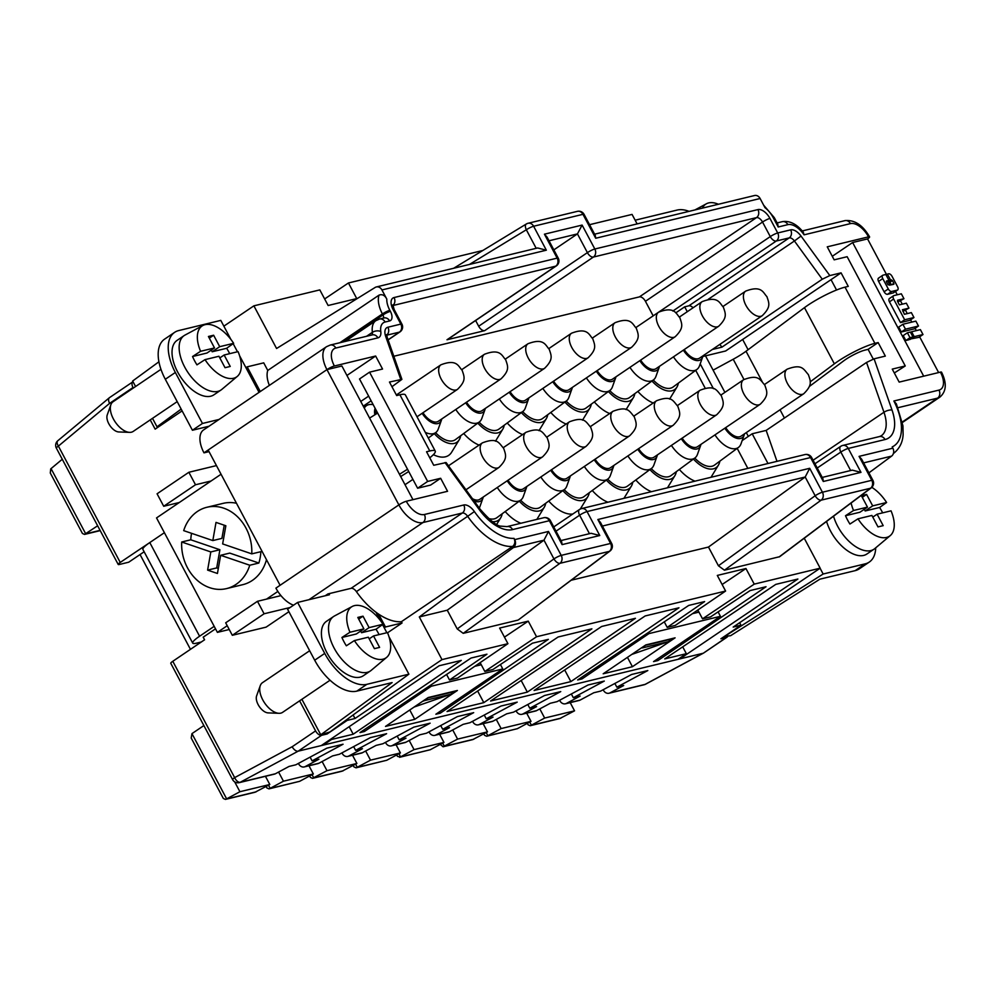 <?xml version="1.0" encoding="UTF-8"?>
<svg xmlns="http://www.w3.org/2000/svg" width="995" height="995" viewBox="0 0 995 995"><rect width="100%" height="100%" fill="white"/><g stroke="black" fill="none" stroke-linecap="round" stroke-linejoin="round"><path stroke-width="1.49" d="M923.696 376.185L852.628 242.519L867.565 238.912L886.582 274.657M895.488 291.423L897.279 294.781M900.574 300.987L902.278 304.184M905.574 310.39L907.278 313.599M910.587 319.805L911.806 322.106M915.101 328.313L916.333 330.614M919.629 336.82L938.633 372.565M822.218 477.413L852.305 470.137L860.986 472.364L823.3 481.48L810.577 457.538A5.97 0.995 -28 0 1 811.671 457.576A5.97 5.97 0 0 0 804.992 454.566A5.97 4.95 76.4 0 1 810.577 457.538L587.05 511.579A5.97 4.95 76.4 0 0 581.466 508.607A5.97 5.97 0 0 0 579.513 509.465A5.97 3.196 55.9 0 0 579.625 515.199A5.97 0.995 -28 0 1 587.05 511.579L599.774 535.521L591.08 533.295L561.006 540.559M811.671 457.576L822.902 478.682L823.3 481.48M387.54 632.795L402.042 622.982L401.371 621.713L512.612 546.417C514.987 544.377 515.46 541.69 514.017 538.357A47.797 25.547 -124.1 0 1 474.391 511.579A11.952 6.38 -124.1 0 0 463.745 505A5.97 4.95 76.4 0 1 462.327 513.022L422.925 522.549A23.905 12.773 -124.1 0 1 398.871 504.888L326.945 369.618L341.894 365.998L412.962 499.652M366.546 336.285L372.391 332.33A5.97 3.42 -7.9 0 1 380.786 331.522A11.952 6.38 -124.1 0 1 377.889 337.865A5.97 4.95 -103.6 0 0 372.304 334.892L330.24 345.054L326.547 346.683L203.589 429.915A23.905 12.773 55.9 0 0 203.987 452.849L208.166 450.014L280.092 585.284L275.913 588.12A23.905 12.773 -124.1 0 0 293.537 605.196M859.071 456.369L861.658 459.205L872.889 480.324A5.97 0.995 -28 0 0 871.794 480.299L859.071 456.369L892.876 448.198A5.97 4.95 76.4 0 1 891.595 456.12L868.921 472.849M637.123 223.912L632.061 214.41L589.562 224.683M482.849 250.479L348.449 282.978L356.745 298.587L328.126 305.502L319.818 289.893L253.887 305.838L223.85 326.161M376.346 286.958L537.648 247.966L546.342 250.193L381.931 289.943A5.97 4.95 -103.6 0 0 376.346 286.958A5.97 4.95 -103.6 0 0 375.127 287.468L276.573 348.499L253.887 305.838M348.449 282.978L324.644 298.948M692.445 613.691L698.95 612.124M682.16 438.136A14.813 7.923 55.9 0 0 697.507 446.705L760.242 404.231C769.247 395.363 766.996 391.632 764.856 385.164C759.919 379.704 758.6 374.021 743.626 379.692A14.813 7.923 55.9 0 0 743.874 393.908A14.813 7.923 55.9 0 0 760.242 404.231M719.87 344.382L721.897 347.168L822.268 279.222L794.42 240.989L708.266 299.296M675.804 312.853L684.684 306.833L687.271 311.709M712.345 349.469L721.897 347.168M684.684 306.833L688.851 305.826A5.97 3.196 -124.1 0 1 693.08 307.778M742.17 440.561L752.183 433.783L767.991 463.508M713.427 388.684L700.206 363.834M747.83 468.384L737.195 448.372M705.119 388.062L695.704 370.327M822.268 279.222L829.818 275.578L841.073 272.854L725.641 350.986L702.806 356.508M902.365 421.955L937.564 398.137A5.97 4.95 -103.6 0 0 938.981 390.102A17.922 9.577 55.9 0 0 940.424 372.13L899.169 382.105L892.254 369.108L905.251 365.961L847.155 256.71L834.158 259.844L827.243 246.835L868.498 236.86A5.97 0.995 152 0 1 869.593 236.885C862.752 225.057 854.506 219.634 844.867 220.641A5.97 4.95 76.4 0 1 850.451 223.614A17.922 9.577 -124.1 0 1 868.498 236.86M892.876 448.198L892.192 446.917A47.797 25.547 55.9 0 0 893.871 400.997L896.395 403.92L902.95 425.848L903.124 434.628C902.913 438.198 901.93 446.991 893.299 453.608M813.089 460.225L883.97 412.253L866.533 362.466L766.162 430.4L776.995 461.332M766.162 430.4L752.183 433.783M804.246 538.233L820.166 568.182L733.178 627.074L740.976 625.183L739.646 622.696M727.768 636.103A5.97 3.196 -124.1 0 1 727.009 637.186A5.97 3.196 -124.1 0 1 726.425 637.434L720.902 638.778L740.976 625.183M727.009 637.186L703.589 653.043A5.97 3.196 -124.1 0 1 703.005 653.292L679.933 658.864L679.61 658.242M640.282 648.665L646.451 644.76M646.626 645.083L672.62 638.802L668.441 641.626L631.775 654.436M820.166 568.182L754.235 584.127L745.939 568.518L717.308 575.433L725.604 591.042L536.554 636.75L528.258 621.141L499.627 628.069L507.935 643.678L457.601 678.043L449.516 679.995L486.953 654.2L471.033 658.056L359.966 732.581L364.381 731.524L363.635 730.131M504.453 637.123L528.258 621.141M536.554 636.75L484.839 671.463L480.15 662.645M584.065 214.348A5.97 5.97 0 0 0 577.386 211.35A5.97 4.95 76.4 0 1 582.971 214.323A5.97 0.995 -28 0 1 584.065 214.348L595.296 235.467L595.706 238.253L760.105 198.502A5.97 4.95 -103.6 0 0 754.521 195.53L594.624 234.186M760.105 198.502L764.968 207.644A17.922 9.577 55.9 0 1 773.214 217.631A5.97 0.995 -28 0 1 774.309 217.656L763.638 205.157M514.017 538.357L514.689 539.626A5.97 4.95 76.4 0 1 513.42 547.561L419.305 616.95L441.991 659.61L355.004 718.502L353.125 714.97M484.839 671.463L492.923 669.511L532.437 643.205L548.357 639.362L440.263 713.179L435.86 714.236L502.773 668.938L500.423 664.511M551.553 469.715A14.813 7.923 55.9 0 0 566.901 478.272L629.636 435.81C638.641 426.93 636.377 423.211 634.25 416.743C629.313 411.271 627.994 405.599 613.019 411.271A14.813 7.923 55.9 0 0 613.268 425.487A14.813 7.923 55.9 0 0 629.636 435.81M797.878 579.04L679.933 658.864L677.993 659.337L686.351 653.678L664.722 658.914L775.789 584.376L797.878 579.04M841.073 272.854L848.262 286.373L845.016 287.169L874.891 343.35L878.137 342.566L885.339 356.098L874.083 358.822L866.533 362.466M779.023 557.001L870.525 488.234A5.97 3.321 53.1 0 0 871.197 487.911L779.67 556.69L724.435 570.197L821.161 500.162L870.525 488.234A5.97 4.95 -103.6 0 0 871.794 480.299L822.43 492.226A5.97 4.95 -103.6 0 1 821.161 500.162A5.97 2.985 -125.9 0 1 815.154 495.746A5.97 0.995 -28 0 1 822.43 492.226L809.706 468.297L805.191 477.015L708.465 547.051L718.427 565.782L724.435 570.197M571.155 580.247L708.465 547.051M518.457 619.848L609.313 551.379A5.97 3.321 53.1 0 0 609.985 551.056L518.457 619.848M419.305 616.95L447.252 610.196L457.215 628.927L463.222 633.342L517.81 620.146M441.991 659.61L507.935 643.678M635.432 618.305L527.338 692.122L490.585 701.015L601.639 626.477L635.432 618.305M457.401 690.468L414.741 719.348L385.5 726.412L428.161 697.545L457.401 690.468M632.422 666.712L675.083 637.845L645.842 644.909L603.181 673.789L632.422 666.712L627.447 657.359M558.108 636.999L447.041 711.537L483.806 702.644L591.888 628.84L558.108 636.999M678.963 607.783L570.881 681.6L534.116 690.48L645.17 615.955L678.963 607.783M364.381 731.524L431.295 686.227L502.773 668.938M355.004 718.502L347.205 720.392L327.131 733.974L321.609 735.305A5.97 3.196 55.9 0 1 315.589 730.89L299.607 700.828M349.183 726.686L353.2 734.223L461.282 660.406L439.193 665.754L321.248 745.591L298.189 751.163A5.97 3.196 -124.1 0 1 292.169 746.747L315.589 730.89M353.2 734.223L331.571 739.459L323.201 745.118L677.993 659.337M754.235 584.127L702.52 618.828L710.592 616.875L750.118 590.582L766.038 586.727L657.944 660.543L653.541 661.613L720.455 616.315L648.976 633.591L582.063 678.889L577.647 679.958L688.714 605.433L704.634 601.577L667.197 627.372L675.282 625.42L725.604 591.042M392.851 305.54L555.732 266.15L446.991 339.768L484.677 330.651A5.97 3.196 -124.1 0 1 478.67 326.236L475.622 320.514M653.168 315.85L645.432 301.298A5.97 3.196 55.9 0 0 639.412 296.883L393.809 356.26M664.262 621.838L667.197 627.372M434.268 433.646A26.89 14.365 55.9 0 0 454.23 443.422A26.89 14.365 55.9 0 0 459.242 439.728L451.606 452.252A33.158 17.723 -124.1 0 1 445.424 456.804A33.158 17.723 -124.1 0 1 433.385 454.653M459.242 439.728A26.89 14.365 55.9 0 0 460.697 435.735M346.795 719.609L347.205 720.392M326.596 732.979L327.131 733.974M446.581 674.461L449.516 679.995M582.063 678.889L581.316 677.495M446.991 339.768A5.97 3.196 55.9 0 0 447.576 339.506L556.317 265.901A5.97 3.196 -124.1 0 1 555.732 266.15A5.97 4.95 -103.6 0 0 557.15 258.128A5.97 0.995 -28 0 1 558.245 258.153L547.014 237.034L544.427 234.186L582.112 225.081L594.836 249.011L757.929 209.584A11.952 6.38 55.9 0 1 769.956 218.415A5.97 0.995 -28 0 0 762.531 222.034A5.97 3.196 55.9 0 0 756.511 217.619A5.97 4.95 -103.6 0 0 757.929 209.584M414.094 707.059L450.76 694.261L454.765 691.102M428.77 697.395L424.765 700.542L450.76 694.261M454.939 691.425L428.944 697.706M384.244 627.82L385.475 626.987L378.622 614.114A53.78 28.731 -124.1 0 1 375.961 612.223A53.78 28.731 -124.1 0 1 356.409 591.627A5.97 3.196 55.9 0 0 351.073 588.331L327.927 593.928L325.228 595.756M720.455 616.315L718.104 611.888M648.976 633.591L648.392 632.484M422.987 412.726A14.813 7.923 55.9 0 0 438.335 421.283L501.07 378.821C510.074 369.941 507.811 366.222 505.684 359.755C502.002 356.198 500.696 348.001 484.453 354.282A14.813 7.923 55.9 0 0 484.702 368.498A14.813 7.923 55.9 0 0 501.07 378.821M422.141 413.298A16.728 8.943 55.9 0 0 441.457 420.089A16.728 8.943 55.9 0 0 441.768 418.957M702.52 618.828L697.831 610.022M705.505 355.862L724.907 392.366M746.312 432.614L748.327 436.395M782.294 221.674C789.694 220.504 796.684 223.999 803.251 232.158L804.072 234.832A17.922 9.577 55.9 0 0 787.878 224.646A5.97 4.95 76.4 0 0 782.294 221.674L777.107 222.93M852.628 242.519L832.268 256.3M867.565 238.912A5.97 0.995 152 0 0 869.593 236.885M638.628 448.67A14.813 7.923 55.9 0 0 653.964 457.227L716.698 414.753C725.716 405.885 723.452 402.167 721.313 395.699C716.388 390.227 715.069 384.543 700.094 390.214A14.813 7.923 55.9 0 0 700.343 404.443A14.813 7.923 55.9 0 0 716.698 414.753M637.783 449.242A16.728 8.943 55.9 0 0 657.098 456.021A16.728 8.943 55.9 0 0 657.409 454.902M940.424 372.13A5.97 0.995 -28 0 1 941.519 372.155C946.991 383.112 946.456 391.433 939.889 397.117L902.453 422.452M651.949 381.01A26.89 14.365 55.9 0 0 671.899 390.786A26.89 14.365 55.9 0 0 676.923 387.105A26.89 14.365 55.9 0 0 678.379 383.1M653.28 380.028A23.905 12.773 55.9 0 0 673.08 387.018L696.935 369.419A22.698 12.127 55.9 0 0 699.51 365.787L702.669 356.931A16.728 8.943 55.9 0 0 702.98 355.812M693.44 459.056A26.89 14.365 55.9 0 0 713.403 468.832A26.89 14.365 55.9 0 0 718.415 465.138A26.89 14.365 55.9 0 0 719.87 461.145M694.771 458.073A23.905 12.773 55.9 0 0 714.572 465.051L738.427 447.451A22.698 12.127 55.9 0 0 741.001 443.832L744.173 434.977A16.728 8.943 55.9 0 0 744.471 433.845M653.217 403A33.158 17.723 -124.1 0 1 637.845 391.408M606.365 480.1A26.89 14.365 55.9 0 0 626.328 489.876A26.89 14.365 55.9 0 0 631.34 486.194A26.89 14.365 55.9 0 0 632.795 482.189M607.696 479.13A23.905 12.773 55.9 0 0 627.497 486.107L651.364 468.508A22.698 12.127 55.9 0 0 653.939 464.876L657.098 456.021M597.137 370.625A14.813 7.923 55.9 0 0 612.472 379.182L675.207 336.72C684.212 327.84 681.961 324.121 679.821 317.654C676.152 314.097 674.834 305.9 658.59 312.181A14.813 7.923 55.9 0 0 658.839 326.397A14.813 7.923 55.9 0 0 675.207 336.72M596.291 371.197A16.728 8.943 55.9 0 0 615.606 377.988A16.728 8.943 55.9 0 0 615.905 376.856M521.343 412.589A26.89 14.365 55.9 0 0 541.292 422.365A26.89 14.365 55.9 0 0 546.305 418.671A26.89 14.365 55.9 0 0 547.772 414.679M522.673 411.607A23.905 12.773 55.9 0 0 542.474 418.584L566.329 400.997A22.698 12.127 55.9 0 0 568.904 397.366L572.063 388.51A16.728 8.943 55.9 0 0 572.374 387.378M742.656 339.482L748.091 349.705M780.03 409.778L784.421 418.037M466.531 402.204A14.813 7.923 55.9 0 0 481.866 410.761L544.601 368.299C553.606 359.419 551.354 355.7 549.215 349.233C545.546 345.663 544.228 337.479 527.984 343.76A14.813 7.923 55.9 0 0 528.233 357.976A14.813 7.923 55.9 0 0 544.601 368.299M465.685 402.776A16.728 8.943 55.9 0 0 484.988 409.554A16.728 8.943 55.9 0 0 485.299 408.435M215.517 628.828L203.191 637.173L204.584 639.773L172.794 661.289A5.97 0.995 152 0 0 170.767 663.304L232.619 779.632A5.97 0.995 -28 0 1 234.646 777.617L292.157 746.723M109.599 403.373L133.019 387.515A5.97 3.196 -124.1 0 1 132.92 381.781L109.5 397.639A5.97 3.196 -124.1 0 0 109.599 403.373L58.382 446.108L120.233 562.436L152.073 541.031M514.689 539.626L548.494 531.454L543.979 540.173L447.252 610.196M697.022 612.584L698.614 611.502M657.944 660.543L657.197 659.138M725.703 427.614A14.813 7.923 55.9 0 0 741.039 436.171L803.773 393.709C812.778 384.829 810.527 381.11 808.388 374.642C803.462 369.17 802.144 363.498 787.157 369.17A14.813 7.923 55.9 0 0 787.406 383.386A14.813 7.923 55.9 0 0 803.773 393.709M724.857 428.186A16.728 8.943 55.9 0 0 744.173 434.977M422.614 701.301L424.765 700.542M463.222 633.342L559.949 563.319L609.313 551.379A5.97 4.95 -103.6 0 0 610.582 543.457L597.858 519.514L600.445 522.363L611.676 543.481A5.97 0.995 -28 0 0 610.582 543.457L561.217 555.384A5.97 0.995 -28 0 0 553.941 558.904L543.979 540.173L513.42 547.561M260.28 391.532L247.158 366.856L245.939 367.69M150.233 419.89L155.145 429.144L182.11 410.885M288.898 611.701L266.113 627.136L232.32 635.295L264.098 613.778L290.142 607.485M477.625 691.015L483.806 702.644M381.931 289.943L386.794 299.072C384.829 295.266 382.229 293.948 379.008 295.142L267.767 370.438L263.725 362.852L247.158 366.856M479.341 665.22L480.933 664.125M722.121 584.5L745.939 568.518M684.212 349.568A14.813 7.923 55.9 0 0 699.547 358.138L762.282 315.664C771.287 306.796 769.035 303.077 766.896 296.597C763.227 293.04 761.909 284.844 745.665 291.125A14.813 7.923 55.9 0 0 745.914 305.341A14.813 7.923 55.9 0 0 762.282 315.664M683.354 350.153A16.728 8.943 55.9 0 0 702.669 356.931M521.156 680.493L527.338 692.122M519.303 501.157A26.89 14.365 55.9 0 0 539.253 510.933A26.89 14.365 55.9 0 0 544.265 507.239A26.89 14.365 55.9 0 0 545.733 503.246M520.634 500.174A23.905 12.773 55.9 0 0 540.422 507.151L564.289 489.565A22.698 12.127 55.9 0 0 566.864 485.933L570.023 477.078A16.728 8.943 55.9 0 0 570.334 475.946M695.007 481.157A33.158 17.723 -124.1 0 1 679.336 469.453M444.989 462.551L479.379 509.763L480.025 509.079L446.133 462.563L433.733 465.274L426.544 451.755L429.79 450.971A29.875 4.95 152 0 1 435.25 451.096A29.875 4.95 152 0 1 429.765 457.824M642.447 647.919L668.441 641.626M640.668 360.103A14.813 7.923 55.9 0 0 656.016 368.66L718.738 326.198C727.755 317.318 725.492 313.599 723.365 307.132C719.683 303.562 718.378 295.378 702.134 301.647A14.813 7.923 55.9 0 0 702.383 315.875A14.813 7.923 55.9 0 0 718.738 326.198M639.822 360.675A16.728 8.943 55.9 0 0 659.138 367.453A16.728 8.943 55.9 0 0 659.449 366.334M564.687 669.971L570.881 681.6M472.488 498.719A14.813 7.923 55.9 0 0 479.826 499.328L542.561 456.867C551.566 447.986 549.315 444.267 547.175 437.8C542.238 432.327 540.919 426.644 525.945 432.315A14.813 7.923 55.9 0 0 526.193 446.544A14.813 7.923 55.9 0 0 542.561 456.867M474.117 500.958A16.728 8.943 55.9 0 0 482.948 498.122A16.728 8.943 55.9 0 0 483.259 497.002M510.062 391.669A14.813 7.923 55.9 0 0 525.397 400.239L588.132 357.765C597.149 348.897 594.886 345.178 592.746 338.71C589.077 335.141 587.771 326.945 571.528 333.226A14.813 7.923 55.9 0 0 571.777 347.454A14.813 7.923 55.9 0 0 588.132 357.765M509.216 392.254A16.728 8.943 55.9 0 0 528.532 399.032A16.728 8.943 55.9 0 0 528.842 397.913M479.068 445.101A33.158 17.723 -124.1 0 1 463.707 433.509M520.858 523.258A33.158 17.723 -124.1 0 1 505.199 511.554M522.611 434.579A33.158 17.723 -124.1 0 1 507.239 422.987M572.797 514.017A33.158 17.723 -124.1 0 1 548.73 501.032M609.674 413.534A33.158 17.723 -124.1 0 1 594.313 401.943M566.143 424.057A33.158 17.723 -124.1 0 1 550.782 412.465M607.933 502.214A33.158 17.723 -124.1 0 1 592.274 490.498M651.464 491.679A33.158 17.723 -124.1 0 1 635.805 479.976M140.046 554.538L190.455 649.337M435.25 451.096L405.375 394.903A29.875 4.95 152 0 0 399.915 394.779L396.657 395.562L389.468 382.03L401.905 379.369L391.955 386.719M371.135 400.811L363.237 406.159M492.438 521.678A26.89 14.365 55.9 0 0 495.721 521.455A26.89 14.365 55.9 0 0 500.734 517.773A26.89 14.365 55.9 0 0 502.189 513.768M488.421 518.445A23.905 12.773 55.9 0 0 496.891 517.674L520.758 500.087A22.698 12.127 55.9 0 0 523.333 496.455L526.492 487.6A16.728 8.943 55.9 0 0 526.803 486.48M549.004 240.778L577.448 233.9L553.842 249.869M550.459 520.721A5.97 5.97 0 0 0 543.78 517.723L507.002 526.616A5.97 4.95 -103.6 0 1 512.587 529.589L549.364 520.696A5.97 0.995 -28 0 1 550.459 520.721L561.678 541.84L562.088 544.626L599.774 535.521M774.309 217.656L777.779 224.198L778.189 226.997L787.878 224.646M373.113 404.542L371.06 404.455A22.698 12.127 55.9 0 0 366.732 405.5A22.698 12.127 55.9 0 0 364.294 408.137M608.418 391.545A26.89 14.365 55.9 0 0 628.367 401.321A26.89 14.365 55.9 0 0 633.38 397.627A26.89 14.365 55.9 0 0 634.847 393.634M609.748 390.562A23.905 12.773 55.9 0 0 629.536 397.54L653.404 379.941A22.698 12.127 55.9 0 0 655.979 376.309L659.138 367.453M649.909 469.578A26.89 14.365 55.9 0 0 669.859 479.354A26.89 14.365 55.9 0 0 674.871 475.672A26.89 14.365 55.9 0 0 676.339 471.667M651.24 468.595A23.905 12.773 55.9 0 0 671.04 475.573L694.896 457.986A22.698 12.127 55.9 0 0 697.47 454.354L700.629 445.499A16.728 8.943 55.9 0 0 700.94 444.367M562.834 490.635A26.89 14.365 55.9 0 0 582.784 500.41A26.89 14.365 55.9 0 0 587.809 496.716A26.89 14.365 55.9 0 0 589.264 492.724M564.874 402.067A26.89 14.365 55.9 0 0 584.836 411.843A26.89 14.365 55.9 0 0 589.848 408.149A26.89 14.365 55.9 0 0 591.304 404.157M566.205 401.084A23.905 12.773 55.9 0 0 586.005 408.062L609.86 390.463A22.698 12.127 55.9 0 0 612.435 386.844L615.606 377.988M477.799 423.111A26.89 14.365 55.9 0 0 497.761 432.887A26.89 14.365 55.9 0 0 502.773 429.206A26.89 14.365 55.9 0 0 504.229 425.201M440.263 713.179L439.516 711.761M280.092 585.284L398.871 504.888A5.97 0.995 -28 0 1 406.296 501.269L447.563 491.294L440.648 478.284L427.651 481.431L369.555 372.167L359.518 378.971L417.614 488.222L427.651 481.431M322.865 744.496L323.201 745.118L321.248 745.591M331.235 738.825L331.571 739.459M375.115 408.298A16.728 8.943 55.9 0 0 374.854 414.803M550.708 470.287A16.728 8.943 55.9 0 0 570.023 477.078M508.022 480.237A14.813 7.923 55.9 0 0 523.358 488.806L586.092 446.332C595.097 437.464 592.846 433.745 590.707 427.265C585.781 421.805 584.463 416.121 569.488 421.793A14.813 7.923 55.9 0 0 569.737 436.009A14.813 7.923 55.9 0 0 586.092 446.332M507.176 480.809A16.728 8.943 55.9 0 0 526.492 487.6M378.622 614.114A53.78 28.731 55.9 0 0 401.371 621.713M402.042 622.982L385.475 626.987M368.647 396.134L360.75 401.47M330.24 345.054A5.97 4.95 76.4 0 1 335.825 348.039A17.922 9.577 55.9 0 0 334.382 365.998L375.637 356.023L382.553 369.033L369.555 372.167M375.637 356.023L346.919 375.463M172.794 661.289L234.646 777.617A5.97 3.271 61.8 0 0 240.28 782.257L298.189 751.163L321.609 735.305M479.13 422.141A23.905 12.773 55.9 0 0 498.93 429.119L522.798 411.52A22.698 12.127 55.9 0 0 525.372 407.888L528.532 399.032M435.599 432.663A23.905 12.773 55.9 0 0 455.399 439.641L479.254 422.042A22.698 12.127 55.9 0 0 481.829 418.422L484.988 409.554M376.185 410.313A14.813 7.923 55.9 0 0 375.986 414.094M334.382 365.998A5.97 0.995 152 0 0 326.945 369.618L208.166 450.014M417.614 488.222L430.611 485.075L440.648 478.284M412.913 479.379L405.015 484.714M478.67 326.236L587.398 252.63L577.448 233.9L582.112 225.081M269.359 385.388A23.905 12.773 -124.1 0 1 267.767 370.438M681.314 438.708A16.728 8.943 55.9 0 0 700.629 445.499M203.987 452.849L209.025 451.63M553.593 381.147A14.813 7.923 55.9 0 0 568.941 389.717L631.676 347.243C640.68 338.375 638.429 334.643 636.29 328.176C632.621 324.619 631.303 316.422 615.059 322.703A14.813 7.923 55.9 0 0 615.308 336.919A14.813 7.923 55.9 0 0 631.676 347.243M552.747 381.719A16.728 8.943 55.9 0 0 572.063 388.51M595.097 459.192A14.813 7.923 55.9 0 0 610.433 467.749L673.167 425.288C682.172 416.407 679.921 412.689 677.782 406.221C672.844 400.749 671.538 395.065 656.551 400.749A14.813 7.923 55.9 0 0 656.799 414.965A14.813 7.923 55.9 0 0 673.167 425.288M594.251 459.765A16.728 8.943 55.9 0 0 613.554 466.543A16.728 8.943 55.9 0 0 613.865 465.424M564.165 489.652A23.905 12.773 55.9 0 0 583.965 496.629L607.821 479.03A22.698 12.127 55.9 0 0 610.395 475.411L613.554 466.543M909.816 339.096L918.82 337.367L922.999 334.531L914.206 336.658L911.607 331.758L920.4 329.631L922.999 334.531M878.871 277.991A3.42 1.828 55.9 0 0 878.535 278.127A3.42 1.828 55.9 0 0 878.585 281.411L884.107 291.771A3.42 1.828 55.9 0 0 887.54 294.296L893.112 292.953A3.42 1.828 55.9 0 0 893.448 292.804A3.42 1.828 55.9 0 0 893.709 292.555M902.875 324.258L898.696 327.094L901.296 332.007L914.293 328.86L918.484 326.024L905.487 329.171L902.875 324.258L915.873 321.124L918.484 326.024M907.39 332.765L903.211 335.601L905.823 340.514L908.796 339.792L912.975 336.957L910.002 337.678L907.39 332.765L910.363 332.056L912.975 336.957M889.729 298.425A3.42 1.828 55.9 0 0 889.393 298.562A3.42 1.828 55.9 0 0 889.455 301.846L900.487 322.591L909.778 320.353L913.957 317.517L904.666 319.768L893.634 299.01A3.42 1.828 55.9 0 1 893.585 295.739A3.42 1.828 55.9 0 1 893.908 295.59L901.346 293.799L903.945 298.699L897.527 300.254L897.453 301.236L899.393 304.88L906.346 303.201L908.957 308.114L902.44 309.706L904.393 314.296L911.345 312.617L913.957 317.517M897.863 301.995L903.945 298.699M902.863 311.41L908.957 308.114M703.44 653.13L726.425 637.434M889.256 280.938L890.562 280.055L887.403 274.11L888.622 273.812A3.42 1.828 55.9 0 1 892.055 276.336L897.565 286.697A3.42 1.828 55.9 0 1 897.627 289.98A3.42 1.828 55.9 0 1 897.291 290.117L891.719 291.473A3.42 1.828 55.9 0 1 888.286 288.948L882.776 278.575A3.42 1.828 55.9 0 1 882.714 275.304A3.42 1.828 55.9 0 1 883.05 275.155L885.824 274.483L891.333 284.856L893.871 284.222L893.858 283.289L892.403 280.565L890.562 280.055M886.085 274.993L887.403 274.11M603.157 689.734L603.443 690.269A5.97 4.95 -103.6 0 0 609.027 693.241A5.97 4.95 -103.6 0 0 610.01 692.868L623.678 685.53L616.85 687.184L647.82 670.555L631.576 674.486L600.607 691.115L593.779 692.756L580.122 700.094A5.97 4.95 76.4 0 1 579.14 700.468L565.496 703.776A5.97 4.95 76.4 0 0 566.478 703.39L580.135 696.065L573.319 697.706L604.288 681.077L588.045 685.008L557.076 701.637L550.247 703.291L536.591 710.617A5.97 4.95 76.4 0 1 535.596 711.002L521.952 714.298A5.97 4.95 76.4 0 0 522.947 713.925L536.603 706.587L529.775 708.241L560.745 691.6L544.501 695.53L513.532 712.159L506.716 713.813L493.047 721.151A5.97 4.95 76.4 0 1 492.065 721.524L478.421 724.82A5.97 4.95 76.4 0 0 479.403 724.447L493.06 717.109L486.244 718.763L517.213 702.134L500.97 706.052L470.001 722.693L463.172 724.335L449.516 731.673A5.97 4.95 76.4 0 1 448.534 732.046L434.89 735.355A5.97 4.95 76.4 0 0 435.872 734.969L449.529 727.631L442.713 729.285L473.682 712.656L457.426 716.587L426.457 733.215L419.641 734.857L405.985 742.195A5.97 4.95 76.4 0 1 404.99 742.581L391.346 745.877A5.97 4.95 76.4 0 0 392.341 745.491L405.997 738.166L399.169 739.807L430.138 723.178L413.895 727.109L382.926 743.738L376.098 745.392L362.441 752.717L348.797 756.026L362.454 748.688L355.638 750.342L386.607 733.701L370.364 737.631L339.394 754.26L332.566 755.914L318.91 763.252L305.266 766.548L318.922 759.21L312.094 760.864L310.117 757.133M565.496 703.776A5.97 4.95 76.4 0 1 559.899 700.791L559.625 700.269M409.766 709.995L414.741 719.348M431.295 686.227L430.711 685.12M481.269 664.747L474.764 666.314M275.379 773.774A5.97 4.95 76.4 0 1 274.384 774.147L239.297 782.63A5.97 4.95 76.4 0 0 240.28 782.257L275.379 773.774L289.035 766.436L295.851 764.794L326.82 748.165L343.064 744.235L312.094 760.864M529.775 708.241L527.798 704.51M900.487 322.591L904.666 319.768M887.689 280.752L886.47 281.063L886.495 281.995L887.938 284.719L890.027 285.167L887.689 280.752L886.358 281.647M616.85 687.184L614.86 683.453M901.296 332.007L905.487 329.171M486.194 732.569L487.861 735.703L501.132 728.576L496.269 719.422M521.952 714.298A5.97 4.95 76.4 0 1 516.368 711.325L516.082 710.791M573.319 697.706L571.329 693.975M305.266 766.548A5.97 4.95 76.4 0 1 304.271 766.921A5.97 4.95 76.4 0 1 298.687 763.949L298.413 763.414M910.574 332.442L911.607 331.758M686.351 653.678L682.707 646.837M478.421 724.82A5.97 4.95 76.4 0 1 472.836 721.848L472.55 721.313M352.528 755.267L356.882 763.451L326.982 770.677L312.492 778.351L310.403 777.418L309.632 775.963M312.492 778.351L342.081 771.2L356.882 763.451M268.513 785.192L270.18 788.326L283.451 781.199L278.588 772.045M434.89 735.355A5.97 4.95 76.4 0 1 429.293 732.37L429.019 731.847M905.823 340.514L910.002 337.678M348.797 756.026A5.97 4.95 76.4 0 1 347.815 756.399A5.97 4.95 76.4 0 1 342.23 753.426L341.944 752.892M120.233 562.436A5.97 0.995 152 0 0 118.206 564.463A5.97 0.995 152 0 0 119.3 564.488L128.728 562.2L144.138 551.777M322.119 761.523L326.982 770.677M318.91 763.252A5.97 4.95 76.4 0 1 317.927 763.625L304.271 766.921M391.346 745.877A5.97 4.95 76.4 0 1 385.762 742.904L385.475 742.369M910.027 339.494L914.206 336.658M100.209 530.621L84.513 534.414L82.436 533.482L50.297 473.035L50.72 468.894L62.275 459.255M486.244 718.763L484.254 715.032M483.135 723.688L487.488 731.872L457.588 739.098L443.098 746.772L440.238 744.384M443.098 746.772L472.687 739.621L487.488 731.872M442.713 729.285L440.723 725.554M362.441 752.717A5.97 4.95 76.4 0 1 361.459 753.103L347.815 756.399M399.169 739.807L397.192 736.076M353.648 746.611L355.638 750.342M529.726 722.047L531.392 725.181L530.161 725.728L528.084 724.795L527.313 723.34M530.161 725.728L559.762 718.564L574.55 710.828L544.663 718.054L539.8 708.9M570.197 702.632L574.55 710.828M531.392 725.181L544.663 718.054M487.861 735.703L486.63 736.25L484.553 735.317L483.781 733.862M486.63 736.25L517.35 728.688L531.019 721.35L501.132 728.576M526.666 713.154L531.019 721.35M84.513 534.414L97.647 525.783M452.725 729.944L457.588 739.098M355.588 764.148L357.255 767.282L356.023 767.829L353.946 766.896L353.175 765.441M356.023 767.829L386.744 760.267L400.413 752.929L370.526 760.155L357.255 767.282M396.06 744.733L400.413 752.929M365.65 751.001L370.526 760.155M399.119 753.613L400.413 756.959L397.478 756.374L396.706 754.919M399.555 757.307L430.275 749.732L443.944 742.394L414.057 749.621L400.786 756.747M439.591 734.211L443.944 742.394M409.194 740.479L414.057 749.621M270.18 788.326L268.948 788.873L266.871 787.94L266.1 786.485M268.948 788.873L299.669 781.311L313.338 773.973L283.451 781.199M308.985 765.789L313.338 773.973M191.96 733.626L226.636 798.861L225.417 799.408L223.34 798.475L191.202 738.029L191.96 733.626L203.863 725.566M225.417 799.408L255.018 792.244L269.807 784.495L239.919 791.721L234.671 781.859M265.454 776.311L269.807 784.495M226.636 798.861L239.919 791.721M214.186 626.34L199.585 636.228L149.785 542.573L164.399 532.686M201.288 641.999L196.413 643.18A20.31 3.371 -28 0 1 192.694 643.093A20.31 3.371 -28 0 1 199.585 636.228M229.236 629.512L217.395 632.372L156.538 517.922L221.052 474.242M277.866 591.44L266.56 599.102M227.221 625.718L217.395 632.372M236.487 503.259A41.827 34.663 -103.6 0 0 223.141 503.358L206.898 507.276A41.827 34.663 76.4 0 1 223.738 508.171A41.827 34.663 76.4 0 1 251.772 553.867L222.644 543.929L225.853 525.758L216.014 522.4L212.818 540.571L221.91 538.382L224.236 525.198M226.561 588.592A41.827 34.663 76.4 0 1 209.721 587.697A41.827 34.663 76.4 0 1 181.687 542.001L210.816 551.939L207.607 570.11L217.432 573.468L220.641 555.297L249.77 565.235A41.827 34.663 76.4 0 1 226.561 588.592L242.805 584.662A41.827 34.663 -103.6 0 0 266.486 559.688M181.687 542.001L190.779 539.8L219.907 549.737L216.711 567.921L218.315 568.468M191.55 533.32A41.827 34.663 -103.6 0 0 190.779 539.8M212.818 540.571L183.689 530.633A41.827 34.663 76.4 0 1 206.898 507.276M220.641 555.297L229.733 553.096L258.862 563.033A41.827 34.663 -103.6 0 0 260.864 551.678L251.772 553.867M207.607 570.11L216.711 567.921M210.816 551.939L219.907 549.737M249.77 565.235L258.862 563.033M192.694 643.093L142.894 549.439A20.31 3.371 -28 0 1 149.785 542.573M179.311 502.5L163.715 506.268L195.505 484.764L211.102 480.983M216.45 465.598L188.863 472.277L157.073 493.794L163.715 506.268M188.863 472.277L195.505 484.764M407.527 469.242L399.468 474.279M400.674 476.555L408.734 471.518M369.593 418.087L377.652 413.062M175.344 372.478L165.307 379.269L192.421 430.25L202.458 423.46L175.344 372.478A41.827 22.35 -124.1 0 1 174.647 332.342A41.827 22.35 -124.1 0 1 178.727 330.564L220.791 320.39L230.915 339.444M233.153 343.661L237.482 351.782M239.608 355.787L259.061 392.366M192.421 430.25L209 426.246M165.307 379.269A41.827 22.35 -124.1 0 1 164.61 339.133L174.647 332.342M160.954 369.332L113.082 401.744A17.922 9.577 55.9 0 0 110.88 404.716A17.922 9.577 55.9 0 0 113.393 418.945A17.922 9.577 55.9 0 0 129.599 432.365A17.922 9.577 55.9 0 0 133.181 431.432L177.197 401.632M110.88 404.716L107.236 414.952A11.02 5.895 55.9 0 0 108.778 423.696A11.02 5.895 55.9 0 0 118.741 431.954L129.599 432.365M202.458 423.46L219.037 419.455M202.856 325.514L185.008 335.079A32.86 17.562 55.9 0 0 184.174 335.576L177.073 340.389A32.86 17.562 55.9 0 0 177.62 371.931A32.86 17.562 55.9 0 0 213.913 394.816L221.014 390.003A32.86 17.562 55.9 0 0 221.798 389.418L237.308 376.396A30.77 16.442 -124.1 0 1 205.007 359.63L196.96 364.854A31.716 16.94 -124.1 0 1 194.56 360.737A31.716 16.94 -124.1 0 1 192.545 356.521L200.58 351.297A30.77 16.442 -124.1 0 1 202.856 325.514A30.77 16.442 -124.1 0 1 233.638 343.312L219.708 346.683L213.626 335.228L208.428 336.484L214.51 347.939L200.58 351.297M158.926 361.782L132.646 381.01L135.581 386.508M181.165 409.107L156.999 426.793L159.984 425.86M152.509 418.348L156.999 426.793M184.174 335.576A32.86 17.562 55.9 0 0 184.734 367.118A32.86 17.562 55.9 0 0 221.014 390.003M233.638 343.312L226.636 348.287A31.716 16.94 -124.1 0 1 229.037 352.392A31.716 16.94 -124.1 0 1 229.696 353.66M219.82 357.926L224.136 355.004L238.066 351.633A30.77 16.442 -124.1 0 1 237.308 376.396M219.708 346.683L212.184 351.77L226.636 348.287M214.51 347.939L206.985 353.026L192.545 356.521M211.301 350.116L212.184 351.77M205.007 359.63L218.937 356.26L225.032 367.702L230.231 366.446L224.136 355.004M213.626 335.228L209.311 338.151M408.895 674.175L366.832 684.336L356.795 691.139L392.105 682.595L320.763 734.783L329.905 731.959L408.895 674.175L388.983 636.725M386.856 632.721L382.54 624.599M380.301 620.395L375.961 612.223M328.897 593.692L329.457 594.736L297.617 602.435L287.58 609.226L314.694 660.207A41.827 22.35 -124.1 0 0 356.795 691.139M366.832 684.336A41.827 22.35 -124.1 0 1 324.731 653.416L297.617 602.435M352.242 606.465L334.395 616.017A32.86 17.562 55.9 0 0 333.561 616.527L326.447 621.34A32.86 17.562 55.9 0 0 326.994 652.869A32.86 17.562 55.9 0 0 363.287 675.767L370.401 670.953A32.86 17.562 55.9 0 0 371.172 670.369L386.682 657.347A30.77 16.442 -124.1 0 1 354.394 640.569L346.347 645.792A31.716 16.94 -124.1 0 1 343.934 641.675A31.716 16.94 -124.1 0 1 341.919 637.472L349.966 632.248A30.77 16.442 -124.1 0 1 352.242 606.465A30.77 16.442 -124.1 0 1 383.025 624.251L369.095 627.621L363.013 616.179L357.814 617.435L363.896 628.877L349.966 632.248M333.561 616.527A32.86 17.562 55.9 0 0 334.109 648.056A32.86 17.562 55.9 0 0 370.401 670.953M383.025 624.251L376.01 629.226A31.716 16.94 -124.1 0 1 378.423 633.342A31.716 16.94 -124.1 0 1 379.07 634.599M369.207 638.865L373.523 635.942L387.453 632.584A30.77 16.442 -124.1 0 1 386.682 657.347M369.095 627.621L361.571 632.721L376.01 629.226M363.896 628.877L356.372 633.977L341.919 637.472M360.675 631.054L361.571 632.721M354.394 640.569L368.324 637.198L374.406 648.653L379.605 647.397L373.523 635.942M363.013 616.179L358.697 619.101M320.763 734.783L301.883 699.286M232.32 635.295L225.678 622.808L257.469 601.303L280.951 595.619M257.469 601.303L264.098 613.778M309.656 650.742L262.469 682.682A17.922 9.577 55.9 0 0 260.267 685.667A17.922 9.577 55.9 0 0 262.767 699.883A17.922 9.577 55.9 0 0 278.973 713.303A17.922 9.577 55.9 0 0 282.568 712.37L330.041 680.232M260.267 685.667L256.61 695.891A11.02 5.895 55.9 0 0 258.153 704.634A11.02 5.895 55.9 0 0 268.128 712.893L278.973 713.303M713.104 370.152L733.215 359.245A23.905 3.955 152 0 0 746.026 351.247L804.47 307.642A29.875 4.95 -28 0 1 845.016 287.169M878.137 342.566L868.1 349.357L864.854 350.153A15.534 2.575 152 0 0 843.772 360.799L809.333 386.495M868.1 349.357L873.262 359.058M905.251 365.961L894.306 372.976M831.036 279.645L836.546 290.005M804.47 307.642L834.357 363.834L810.141 381.893M834.357 363.834A29.875 4.95 -28 0 1 874.891 343.35M875.712 547.822A41.827 22.35 -124.1 0 1 869.294 562.063L859.257 568.854A41.827 22.35 -124.1 0 1 855.178 570.645L819.88 579.177L730.616 635.693L724.273 636.489M724.323 636.601L823.151 574.015L820.091 568.244M869.294 562.063A41.827 22.35 -124.1 0 1 865.215 563.842L823.151 574.015M826.571 521.455A32.86 17.562 55.9 0 0 830.589 531.119A32.86 17.562 55.9 0 0 866.881 554.016L873.983 549.203A32.86 17.562 55.9 0 0 874.767 548.618L890.264 535.596A30.77 16.442 -124.1 0 1 857.976 518.818L871.906 515.447L877.988 526.902L883.187 525.646L877.105 514.191L891.035 510.833A30.77 16.442 -124.1 0 1 890.264 535.596M833.549 516.206A32.86 17.562 55.9 0 0 837.69 526.305A32.86 17.562 55.9 0 0 873.983 549.203M857.976 518.818L849.929 524.042A31.716 16.94 -124.1 0 1 847.516 519.925A31.716 16.94 -124.1 0 1 845.501 515.721L853.548 510.497A30.77 16.442 -124.1 0 1 851.111 503.01M871.844 487.351A30.77 16.442 -124.1 0 1 886.607 502.5L879.605 507.475A31.716 16.94 -124.1 0 1 882.005 511.592A31.716 16.94 -124.1 0 1 882.664 512.848M872.789 517.114L877.105 514.191M845.501 515.721L859.954 512.226L867.478 507.127L853.548 510.497M864.269 509.303L865.152 510.97L879.605 507.475M886.607 502.5L872.677 505.87L866.595 494.428L861.396 495.684L867.478 507.127M866.595 494.428L862.279 497.351M872.677 505.87L865.152 510.97M635.146 220.206L677.11 210.069A41.827 22.35 -124.1 0 1 689.075 211.35M702.395 208.129A30.77 16.442 -124.1 0 1 706.438 203.764A30.77 16.442 -124.1 0 1 718.415 204.261M584.351 466.456A22.698 12.127 55.9 0 0 607.821 479.03M497.289 487.513A22.698 12.127 55.9 0 0 520.758 500.087M714.957 434.877A22.698 12.127 55.9 0 0 738.427 447.451M671.426 445.412A22.698 12.127 55.9 0 0 694.896 457.986M586.391 377.889A22.698 12.127 55.9 0 0 609.86 390.463M425.275 432.327A22.698 12.127 55.9 0 0 435.723 432.576A22.698 12.127 55.9 0 0 438.297 428.944L441.457 420.089M455.785 409.467A22.698 12.127 55.9 0 0 479.254 422.042M540.82 476.978A22.698 12.127 55.9 0 0 564.289 489.565M673.466 356.844A22.698 12.127 55.9 0 0 696.935 369.419M499.328 398.945A22.698 12.127 55.9 0 0 522.798 411.52M542.86 388.423A22.698 12.127 55.9 0 0 566.329 400.997M479.316 508.097A22.698 12.127 55.9 0 0 479.789 506.977L482.948 498.122M629.934 367.366A22.698 12.127 55.9 0 0 653.404 379.941M627.895 455.934A22.698 12.127 55.9 0 0 651.364 468.508M688.851 305.826L789.222 237.892A5.97 3.196 -124.1 0 1 794.42 240.989L801.025 236.051A11.952 6.38 -124.1 0 0 790.639 229.857L777.704 232.979L769.956 218.415M790.639 229.857A5.97 4.95 -103.6 0 1 789.222 237.892L776.287 241.014L672.844 311.037M659.125 311.833L770.279 236.599A5.97 3.196 55.9 0 0 776.287 241.014A5.97 4.95 -103.6 0 0 777.704 232.979A5.97 0.995 -28 0 0 770.279 236.599L762.531 222.034L645.432 301.298M829.818 275.578L801.025 236.051M817.231 468.023L840.837 452.053L850.663 470.535M392.851 305.44A5.97 4.95 -103.6 0 0 394.045 297.555L557.15 258.128L544.427 234.186M863.623 462.886L891.595 456.12M484.677 330.651L593.418 257.046A5.97 4.95 -103.6 0 0 594.836 249.011A5.97 0.995 -28 0 0 587.398 252.63A5.97 3.196 -124.1 0 0 593.418 257.046L756.511 217.619L639.412 296.883M841.322 446.058A5.97 4.95 76.4 0 1 842.678 445.462A5.97 4.95 76.4 0 1 848.262 448.434L885.04 439.541A5.97 4.95 -103.6 0 0 879.456 436.569L842.678 445.462A5.97 5.97 0 0 0 840.738 446.32A5.97 3.196 -124.1 0 0 840.837 452.053A5.97 0.995 -28 0 1 848.262 448.434L860.986 472.364M543.78 517.723A5.97 4.95 76.4 0 1 549.364 520.696L562.088 544.626M351.073 588.331L462.327 513.022A5.97 3.196 -124.1 0 1 467.65 516.318L356.409 591.627M577.386 211.35L528.034 223.278A5.97 5.97 0 0 0 526.33 223.987A5.97 3.047 58.6 0 1 526.815 223.788A5.97 4.95 76.4 0 1 528.034 223.278A5.97 4.95 76.4 0 1 533.619 226.251A5.97 0.995 -28 0 0 526.33 229.77A5.97 3.047 58.6 0 1 526.33 223.987L453.658 268.264M898.05 407.689L937.564 398.137A23.905 12.773 55.9 0 0 939.889 397.117M463.745 505L424.343 514.514A5.97 4.95 -103.6 0 1 422.925 522.549L308.985 599.687M938.981 390.102L893.871 400.997M804.072 234.832L850.451 223.614M874.083 358.822L892.005 410.002A5.97 2.239 -19.3 0 0 883.97 412.253A32.263 17.238 -124.1 0 1 881.247 435.798L879.456 436.569M602.398 526.044L805.191 477.015L815.154 495.746L718.427 565.782M380.786 331.522A17.922 9.577 -124.1 0 1 385.127 322.019L389.617 320.937A9.564 5.112 -124.1 0 0 390.388 311.36A5.97 0.995 152 0 0 382.951 314.967L382.403 313.935A5.97 0.995 -28 0 1 389.829 310.316A17.922 9.577 -124.1 0 1 386.794 299.072M339.855 342.728L382.403 313.935A23.905 12.773 -124.1 0 1 379.008 295.142M371.794 335.004A5.97 3.196 -124.1 0 0 372.391 332.33A23.905 12.773 -124.1 0 1 375.849 320.676L345.141 341.459M892.005 410.002A38.245 20.435 -124.1 0 1 885.04 439.541M597.858 519.514L809.706 468.297M553.742 526.915L579.513 509.465A5.97 3.196 55.9 0 1 580.097 509.216A5.97 4.95 76.4 0 1 581.466 508.607L804.992 454.566M388.05 339.817L399.418 332.131A5.97 3.196 55.9 0 0 400.002 331.882L388.087 339.929M386.694 335.104A5.97 4.95 -103.6 0 0 387.888 327.231L400.823 324.096A5.97 0.995 -28 0 1 401.918 324.121L394.182 309.557A5.97 0.995 152 0 0 393.087 309.532L400.823 324.096A5.97 4.95 76.4 0 1 399.418 332.131L386.694 335.203M394.045 297.555A11.952 6.38 55.9 0 0 393.087 309.532M556.018 531.181L579.625 515.199L589.45 533.693M548.494 531.454L561.217 555.384A5.97 4.95 -103.6 0 1 559.949 563.319A5.97 2.985 -125.9 0 1 553.941 558.904L457.215 628.927M389.617 320.937A5.97 4.95 -103.6 0 0 384.033 317.965L379.543 319.047A5.97 4.95 76.4 0 1 385.127 322.019M773.214 217.631L778.189 226.997M512.587 529.589A38.245 20.435 -124.1 0 1 479.379 509.763M424.343 514.514A17.922 9.577 -124.1 0 1 406.296 501.269M512.612 546.417A53.78 28.731 -124.1 0 1 467.65 516.318L474.391 511.579M536.193 248.315L526.33 229.77L469.416 264.459M546.342 250.193L533.619 226.251L582.971 214.323L595.706 238.253M383.299 318.139A3.582 1.915 -124.1 0 0 382.951 314.967L343.113 341.944M335.825 348.039L377.889 337.865M326.547 346.683A23.905 12.773 55.9 0 0 326.945 369.618M401.905 379.369L387.179 337.305A5.97 2.239 160.7 0 0 385.712 336.459A11.952 6.38 -124.1 0 1 387.888 327.231M385.712 336.459L400.724 379.319M482.662 457.066A14.813 7.923 55.9 0 0 499.017 467.389C508.035 458.508 505.771 454.79 503.644 448.322C498.706 442.85 497.388 437.178 482.413 442.85A14.813 7.923 55.9 0 0 482.662 457.066M390.388 311.36L389.829 310.316M891.644 284.781L893.858 283.289M889.94 282.232L892.403 280.565M522.947 713.925L536.591 710.617M566.478 703.39L580.122 700.094M703.005 653.292L645.108 684.386L610.01 692.868M392.341 745.491L405.985 742.195M435.872 734.969L449.516 731.673M479.403 724.447L493.047 721.151M893.112 292.953L897.291 290.117M887.54 294.296L891.719 291.473M884.107 291.771L888.286 288.948M645.108 684.386A5.97 4.95 76.4 0 1 644.113 684.759A5.97 5.97 0 0 0 645.544 684.224A5.97 3.271 -118.2 0 1 645.108 684.386M399.915 394.779L429.79 450.971M440.922 364.804A14.813 7.923 55.9 0 0 441.171 379.02A14.813 7.923 55.9 0 0 457.526 389.344C466.531 380.476 464.279 376.757 462.14 370.277C458.471 366.72 457.153 358.523 440.922 364.804L396.346 394.978M118.206 564.463L56.354 448.136A5.97 0.995 -28 0 1 58.382 446.108A5.97 3.097 -129.8 0 1 57.809 440.735L109.326 397.776M312.044 774.67L313.711 777.804M878.585 281.411L882.776 278.575M889.393 281.212L891.42 279.844M889.455 301.846L893.634 299.01M560.881 718.154L531.019 725.38M517.35 728.688L487.488 735.902M100.085 530.372L85.732 533.842L51.056 468.62M442.651 743.091L444.317 746.225M473.819 739.21L443.944 746.437M386.744 760.267L356.882 767.481M430.275 749.732L400.413 756.959M343.2 770.789L313.338 778.003M299.669 781.311L269.807 788.537M256.138 791.833L226.263 799.06M324.731 653.416L314.694 660.207M746.026 351.247L762.095 381.471M733.215 359.245L743.961 379.468M865.215 563.842L855.178 570.645M871.197 487.911A5.97 5.97 0 0 0 872.889 480.324M722.992 306.472L745.665 291.125M676.923 387.105L669.598 399.107M844.867 220.641L802.268 230.939M718.415 465.138L711.002 477.289M635.917 327.529L658.59 312.181M609.985 551.056A5.97 5.97 0 0 0 611.676 543.481M400.002 331.882A5.97 5.97 0 0 0 401.918 324.121M392.055 305.838L392.876 304.856L394.182 309.557M366.732 405.5L363.847 407.291M587.809 496.716L580.309 509.017M502.773 429.206L495.46 441.208M379.543 319.047L375.849 320.676M507.002 526.616L501.094 526.168C497.152 526.293 490.125 520.596 480.025 509.079M674.871 475.672L667.471 487.811M589.848 408.149L582.523 420.164M814.967 463.757L840.738 446.32M544.265 507.239L536.865 519.39M500.734 517.773L496.716 524.353M679.461 317.007L702.134 301.647M387.179 337.305L386.719 334.531L385.898 335.514M631.34 486.194L623.94 498.346M465.958 489.764L499.017 467.389M546.305 418.671L538.991 430.686M556.317 265.901A5.97 5.97 0 0 0 558.245 258.153M633.38 397.627L626.066 409.629M609.027 693.241L644.113 684.759M645.544 684.224L703.415 653.143M592.386 338.051L615.059 322.703M232.619 779.632A5.97 5.97 0 0 0 239.297 782.63M461.779 369.63L484.453 354.282M893.448 292.804L897.627 289.98M57.809 440.735A5.97 5.97 0 0 0 56.354 448.136M889.393 298.562L893.585 295.739M878.535 278.127L882.714 275.304M548.842 348.573L571.528 333.226M505.311 359.108L527.984 343.76M706.438 203.764L694.92 209.945M417.004 416.781L457.526 389.344M633.877 416.097L656.551 400.749M677.408 405.562L700.094 390.214M720.952 395.04L743.626 379.692M503.271 447.675L525.945 432.315M435.723 432.576L428.31 438.036M546.802 437.141L569.488 421.793M590.346 426.619L613.019 411.271M764.483 384.518L787.157 369.17M448.496 465.797L482.413 442.85"/></g></svg>
